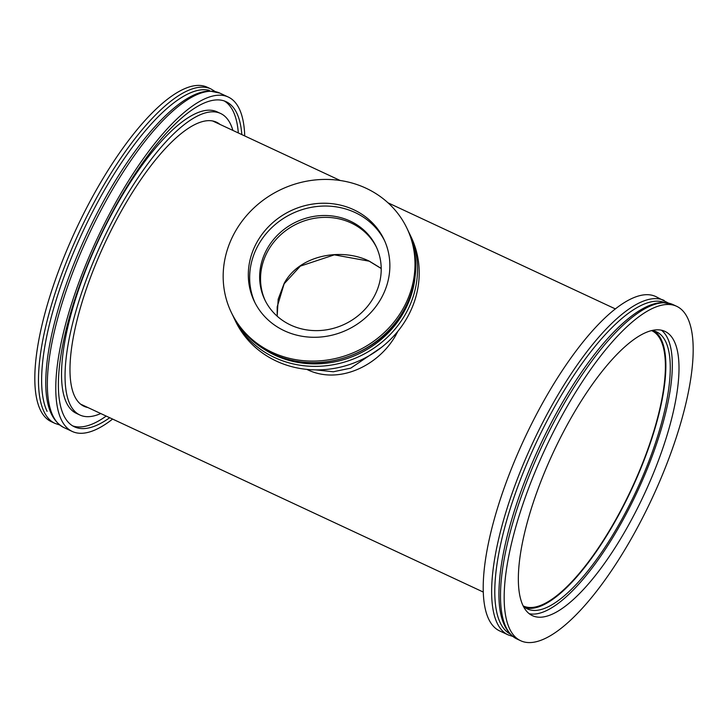 <?xml version="1.0" encoding="UTF-8"?>
<svg xmlns="http://www.w3.org/2000/svg" width="728" height="728" viewBox="0 0 728 728"><rect width="100%" height="100%" fill="white"/><g stroke="black" fill="none" stroke-linecap="round" stroke-linejoin="round"><path stroke-width="1.09" d="M397.97 331.158L395.832 335.153C378.706 365.765 338.839 384.994 307.307 369.615L306.843 369.396M381.363 347.465L350.769 368.141L333.324 371.762L315.816 369.888M651.615 330.612A151.897 48.494 -65 0 1 651.824 330.703A151.897 48.494 -65 0 1 660.869 340.404A151.897 48.494 -65 0 1 622.959 506.279A151.897 48.494 -65 0 1 523.35 605.987A151.897 48.494 -65 0 1 523.15 605.887M265.238 300.655A61.707 56.566 154.4 0 1 296.878 223.906A61.707 56.566 154.4 0 1 376.512 247.338A61.707 56.566 -25.6 0 0 351.087 222.941A61.707 56.566 -25.6 0 0 280.908 234.607A61.707 56.566 -25.6 0 0 265.238 300.655M277.159 316.18L278.187 299.172L284.202 283.319C299.399 254.909 341.696 247.393 369.433 261.225L381.208 268.432M523.023 605.632A156.829 50.068 -65 0 1 562.162 434.361A156.829 50.068 -65 0 1 665.01 331.404A156.829 50.068 -65 0 1 644.053 494.694A156.829 50.068 -65 0 1 532.359 615.642A156.829 50.068 -65 0 1 523.023 605.632M509.673 628.947A184.512 58.904 115 0 0 520.657 640.722A184.512 58.904 115 0 0 652.06 498.434A184.512 58.904 115 0 0 676.712 306.324A184.512 58.904 115 0 0 555.719 427.454A184.512 58.904 115 0 0 509.673 628.947M529.192 613.695A156.829 50.068 115 0 0 637.364 491.573A156.829 50.068 115 0 0 661.479 330.23M651.906 330.539A152.834 48.794 -65 0 1 656.629 331.904A152.834 48.794 -65 0 1 636.208 491.036A152.834 48.794 -65 0 1 527.354 608.899A152.834 48.794 -65 0 1 523.277 606.16M525.234 607.698A152.834 48.794 115 0 0 631.804 488.979A152.834 48.794 115 0 0 654.345 331.049M668.377 303.048L655.764 296.551A184.512 58.904 115 0 0 534.761 417.672A184.512 58.904 115 0 0 488.715 619.173A184.512 58.904 115 0 0 499.699 630.949L508.126 634.88A184.512 58.904 115 0 1 497.142 623.104A184.512 58.904 115 0 1 543.152 421.676A184.512 58.904 115 0 1 664.136 300.455M353.753 209.737A71.854 65.875 154.4 0 1 383.893 239.212A71.854 65.875 154.4 0 1 347.547 329.666A71.854 65.875 154.4 0 1 254.281 301.31A71.854 65.875 154.4 0 1 271.553 223.76A71.854 65.875 154.4 0 1 353.753 209.737M366.066 188.233A97.379 89.271 -25.6 0 0 254.664 207.243A97.379 89.271 -25.6 0 0 231.267 312.339A97.379 89.271 -25.6 0 0 357.657 350.769A97.379 89.271 -25.6 0 0 406.906 228.183A97.379 89.271 -25.6 0 0 366.066 188.233M384.548 240.631A71.854 65.875 -25.6 0 0 355.1 212.54A71.854 65.875 -25.6 0 0 273.519 226.008A71.854 65.875 -25.6 0 0 254.973 302.702M350.204 221.094A61.707 56.566 154.4 0 1 376.085 246.41A61.707 56.566 154.4 0 1 344.872 324.087A61.707 56.566 154.4 0 1 264.783 299.736A61.707 56.566 154.4 0 1 279.607 233.133A61.707 56.566 154.4 0 1 350.204 221.094M232.924 315.724L235.481 321.13A97.379 89.271 -25.6 0 0 361.871 359.559A97.379 89.271 -25.6 0 0 411.12 236.973L408.517 231.595M51.288 421.676A184.512 58.904 -65 0 1 75.94 229.566A184.512 58.904 -65 0 1 207.344 87.278L211.02 88.989A184.512 58.904 -65 0 0 90.026 210.119A184.512 58.904 -65 0 0 43.98 411.611A184.512 58.904 -65 0 0 54.964 423.387L51.288 421.676M112.603 419.073A184.512 58.904 -65 0 1 72.236 431.449A184.512 58.904 -65 0 1 96.897 239.348A184.512 58.904 -65 0 1 228.301 97.052A184.512 58.904 -65 0 1 239.285 108.827A184.512 58.904 -65 0 1 244.735 135.945M241.842 134.598A179.388 57.266 115 0 0 226.135 101.702A179.388 57.266 115 0 0 108.499 219.465A179.388 57.266 115 0 0 63.727 415.36A179.388 57.266 115 0 0 74.402 426.808A179.388 57.266 115 0 0 109.71 417.717M87.87 407.525A156.729 50.032 -65 0 1 83.984 406.279A156.729 50.032 -65 0 1 74.656 396.278A156.729 50.032 -65 0 1 113.768 225.116A156.729 50.032 -65 0 1 216.553 122.231A156.729 50.032 -65 0 1 220.002 124.406M72.691 425.889A179.388 57.266 115 0 0 106.188 416.079M238.32 132.951A179.388 57.266 115 0 0 224.324 100.974M100.755 413.54A166.366 53.108 -65 0 1 79.907 415.015A166.366 53.108 -65 0 1 70.006 404.395A166.366 53.108 -65 0 1 111.53 222.713A166.366 53.108 -65 0 1 220.63 113.495A166.366 53.108 -65 0 1 232.887 130.412M220.63 113.495L217.108 111.857A166.366 53.108 115 0 0 108.008 221.066A166.366 53.108 115 0 0 66.485 402.748A166.366 53.108 115 0 0 76.395 413.368L79.907 415.015M277.195 316.207L277.177 306.87L284.148 283.784L300.355 266.111L334.316 254.846L369.433 261.225M676.712 306.324L673.036 304.613A184.512 58.904 115 0 0 552.042 425.734A184.512 58.904 115 0 0 505.996 627.236A184.512 58.904 115 0 0 516.98 639.011L520.657 640.722M620.12 325.798A182.892 58.386 115 0 0 499.217 585.012M510.064 633.952A182.892 58.386 -65 0 1 500.245 622.822A182.892 58.386 -65 0 1 545.035 424.752A182.892 58.386 -65 0 1 664.719 302.557M232.005 313.877A97.379 89.271 -25.6 0 0 272.845 353.835A97.379 89.271 -25.6 0 0 384.248 334.825A97.379 89.271 -25.6 0 0 407.644 229.73C419.383 255.819 418.391 282.246 404.659 309C381.527 354.627 317.89 376.44 273.027 354.026C254.472 345.181 240.795 331.795 232.005 313.877L231.267 312.339M414.924 278.096A95.768 87.788 154.4 0 1 359.077 353.717A95.768 87.788 154.4 0 1 265.138 349.859M233.77 317.563A97.379 89.271 -25.6 0 0 360.16 356.038A97.379 89.271 -25.6 0 0 409.427 233.442M47.083 411.338A182.892 58.386 -65 0 1 90.181 216.58A182.892 58.386 -65 0 1 209.264 90.336M167.977 113.359L166.949 114.314A182.892 58.386 115 0 0 46.055 373.519M63.864 427.545A184.512 58.904 -65 0 1 88.434 235.49A184.512 58.904 -65 0 1 219.865 93.12L228.301 97.052M80.535 404.104L483.265 592.055M212.667 120.984L340.204 180.499M388.006 202.812L615.397 308.927M369.633 261.443L381.208 268.505M620.12 325.807C636.554 310.465 650.814 302.693 662.88 302.511L673.036 304.613M499.226 584.83C497.452 613.531 503.366 631.586 516.98 639.011M512.785 636.436L508.126 634.88M406.906 228.183L407.644 229.73M215.215 91.564L211.02 88.989M59.623 424.952L54.964 423.387M46.064 373.346L46.064 373.346C44.281 402.047 50.205 420.101 63.809 427.518L72.236 431.449M166.949 114.314C183.392 98.972 197.643 91.209 209.719 91.018L219.874 93.12"/></g></svg>
